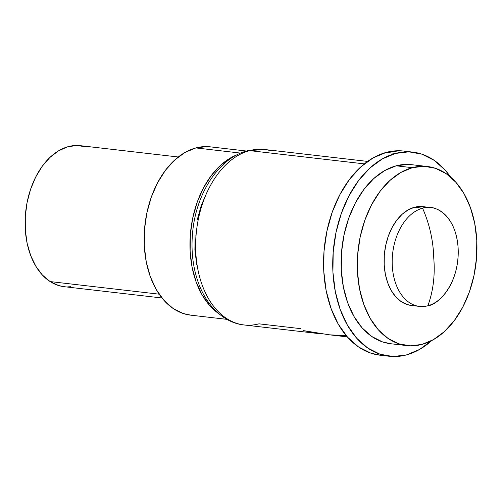 <?xml version="1.0" encoding="UTF-8"?>
<svg xmlns="http://www.w3.org/2000/svg" width="502" height="502" viewBox="0 0 502 502"><rect width="100%" height="100%" fill="white"/><g stroke="black" fill="none" stroke-linecap="round" stroke-linejoin="round"><path stroke-width="0.75" d="M427.848 305.774C437.587 305.166 459.644 284.446 458.138 248.214C455.734 212.227 432.09 203.68 422.565 208.204C429.58 224.181 433.301 240.765 433.747 257.978C435.171 275.303 433.207 291.229 427.848 305.774A49.754 32.755 -83.4 0 1 419.49 306.415A49.754 32.755 -83.4 0 1 392.206 259.515A49.754 32.755 -83.4 0 1 422.565 208.204A49.754 32.755 -83.4 0 1 430.923 207.564A49.754 32.755 -83.4 0 1 458.207 254.464A49.754 32.755 -83.4 0 1 427.848 305.774A96.252 70.129 -104.9 0 0 433.747 257.978A96.252 70.129 -104.9 0 0 422.565 208.204L414.476 207.27L422.565 208.204A49.754 32.755 96.6 0 0 392.282 265.765A49.754 32.755 96.6 0 0 427.848 305.774M300.642 328.653L258.982 323.834A88.327 58.15 -83.4 0 1 238.337 323.84A88.327 58.15 -83.4 0 1 195.924 237.239A88.327 58.15 -83.4 0 1 249.601 150.619L364.327 163.884L249.601 150.619A88.327 58.15 96.6 0 0 195.711 241.713A88.327 58.15 96.6 0 0 244.148 324.97C226.785 323.382 208.914 309.565 199.281 285.218C192.881 268.583 190.71 250.442 192.781 230.788C196.684 192.429 219.274 157.823 247.392 150.776L264.441 149.483A88.327 58.15 96.6 0 0 249.601 150.619A10.818 7.881 -104.9 0 0 247.273 150.807A10.818 7.881 75.1 0 1 249.601 150.619A88.327 58.15 -83.4 0 1 270.252 150.613M412.751 152.112L403.583 151.058A102.747 67.644 96.6 0 0 386.32 152.376L395.488 153.436A102.747 67.644 -83.4 0 1 412.751 152.112A102.747 67.644 -83.4 0 1 450.658 177.118L445.174 170.134L434.192 160.351L421.931 154.17L408.86 151.836L395.488 153.436L382.329 158.908L369.88 168.038L358.629 180.482L349.003 195.755L341.373 213.281L336.026 232.37L333.184 252.299L332.939 272.304L335.311 291.612L340.205 309.477L347.434 325.221L356.715 338.235L367.702 348.018L379.964 354.199L393.028 356.533L406.4 354.933L419.565 349.461L432.009 340.331M431.758 340.557A102.747 67.644 -83.4 0 1 406.4 354.933A102.747 67.644 -83.4 0 1 389.144 356.251A102.747 67.644 -83.4 0 1 332.795 259.402A102.747 67.644 -83.4 0 1 395.488 153.436L386.32 152.376A102.747 67.644 96.6 0 0 323.633 258.342A102.747 67.644 96.6 0 0 379.976 355.196L389.144 356.251M412.337 167.681A90.128 59.336 -83.4 0 1 427.472 166.52A90.128 59.336 -83.4 0 1 476.9 251.477A90.128 59.336 -83.4 0 1 421.906 344.428L433.452 339.628L444.37 331.621L454.241 320.703L462.687 307.306L469.383 291.938L474.064 275.19L476.561 257.708L476.774 240.157L474.691 223.227L470.399 207.552L464.061 193.741L455.916 182.326L446.284 173.742L435.529 168.321L424.064 166.275L412.337 167.681L400.791 172.481L389.872 180.488L380.001 191.406L371.555 204.803L364.86 220.171L360.179 236.919L357.681 254.401L357.468 271.952L359.545 288.888L363.837 304.557L370.181 318.368L378.326 329.783L387.958 338.367L398.713 343.788L410.178 345.834L421.906 344.428A90.128 59.336 -83.4 0 1 406.764 345.589A90.128 59.336 -83.4 0 1 357.342 260.632A90.128 59.336 -83.4 0 1 412.337 167.681L396.16 165.811L412.337 167.681M427.472 166.52L411.301 164.65A90.128 59.336 96.6 0 0 396.16 165.811A90.128 59.336 96.6 0 0 341.165 258.762A90.128 59.336 96.6 0 0 390.594 343.719L406.764 345.589M430.923 207.564L422.835 206.629A49.754 32.755 96.6 0 0 414.476 207.27A49.754 32.755 96.6 0 0 384.124 258.58A49.754 32.755 96.6 0 0 411.408 305.48L419.49 306.415M346.317 335.75L329.061 334.784L303.064 330.554L323.275 333.993L318.895 333.61L303.064 330.554L329.061 334.784L347.302 336.898M411.533 305.492L406.959 304.482L401.023 301.489L395.701 296.751L391.209 290.451L387.707 282.827L385.341 274.18L384.193 264.83L384.306 255.141L385.687 245.491L388.272 236.247L391.968 227.764L396.63 220.365L402.077 214.341L408.107 209.918L414.476 207.27L422.973 206.648M390.82 343.744L382.537 341.912L371.781 336.497L362.149 327.913L354.004 316.498L347.666 302.687L343.374 287.012L341.291 270.082L341.504 252.531L344.002 235.049L348.683 218.301L355.378 202.933L363.824 189.536L373.695 178.618L384.614 170.611L396.16 165.811L407.888 164.405M380.234 355.221L370.796 353.138L358.535 346.957L347.553 337.175L338.266 324.166L331.038 308.423L326.143 290.551L323.771 271.243L324.016 251.245L326.865 231.309L332.205 212.22L339.835 194.701L349.461 179.421L360.712 166.978L373.162 157.848L386.32 152.376L399.692 150.776L403.859 151.089M196.69 264.529L194.901 249.958L195.09 234.873M197.236 219.838L201.264 205.431L207.019 192.216M64.269 286.698L58.678 285.556L50.131 281.572L159.14 294.178L50.131 281.572A70.97 46.724 96.6 0 0 64.055 286.673L161.964 297.993M178.266 156.994L80.364 145.674A70.97 46.724 96.6 0 0 27.641 199.852A70.97 46.724 96.6 0 0 50.131 281.572L42.432 275.071L35.88 266.311L30.722 255.625L27.158 243.42L25.332 230.167L25.301 216.375L27.077 202.582L30.584 189.304L35.686 177.062L42.199 166.325L49.867 157.496L58.389 150.926L67.444 146.866L76.68 145.467L85.748 146.785M70.744 286.717L67.739 286.874M246.457 151.033L210.112 146.829A84.725 55.778 96.6 0 0 195.88 147.921L240.653 153.097L195.88 147.921L206.906 146.603L210.338 146.854M190.86 315.181L183.073 313.461L172.964 308.366L163.909 300.296L156.254 289.566L150.293 276.589L146.258 261.856L144.306 245.936L144.501 229.439L146.848 213.005L151.253 197.261L157.546 182.816L165.484 170.222L174.765 159.962L185.025 152.432L195.88 147.921A84.725 55.778 96.6 0 0 144.187 235.294A84.725 55.778 96.6 0 0 190.647 315.156L226.992 319.36M218.916 313.75A84.725 55.778 -83.4 0 1 190.798 229.885A84.725 55.778 -83.4 0 1 237.314 154.647L230.857 157.728L220.591 165.258L211.311 175.518L203.373 188.118L197.085 202.563L192.68 218.307L190.333 234.741L190.132 251.232L192.084 267.152L196.119 281.886L202.08 294.869L209.736 305.599L218.916 313.75M367.596 161.412L264.441 149.483M318.895 333.61L244.148 324.97"/></g></svg>
